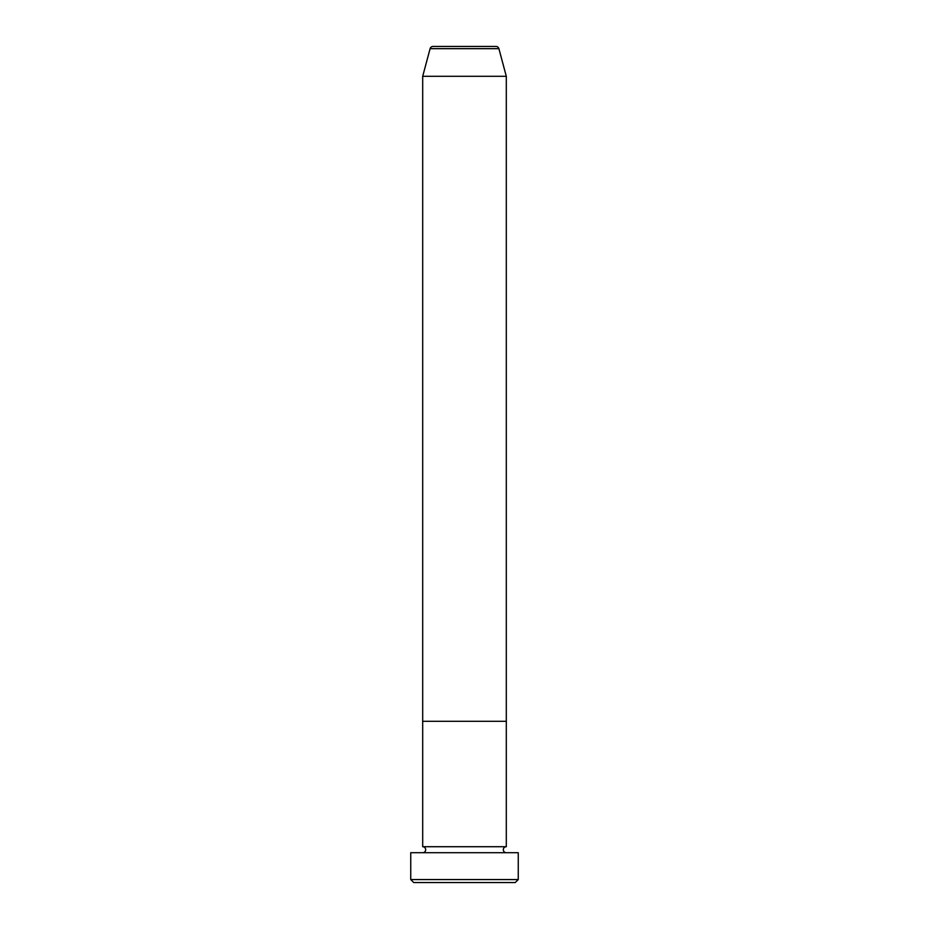 <?xml version="1.0" encoding="UTF-8"?>
<svg xmlns="http://www.w3.org/2000/svg" width="929" height="929" viewBox="0 0 929 929"><rect width="100%" height="100%" fill="white"/><g stroke="black" fill="none" stroke-linecap="round" stroke-linejoin="round"><path stroke-width="1.39" d="M515.258 882.55L413.742 882.55L410.746 879.566L518.254 879.566L515.258 882.55M496.016 46.45L432.984 46.45L496.016 46.45A2.984 2.984 0 0 1 498.896 48.668L506.305 76.306L506.305 721.299L422.695 721.299L422.695 846.714A2.984 2.984 0 0 1 425.679 849.698A2.984 2.984 0 0 1 422.695 852.694M432.984 46.45A2.984 2.984 0 0 0 430.104 48.668L422.695 76.306L422.695 721.299L506.305 721.299L506.305 846.714A2.984 2.984 0 0 0 503.321 849.698A2.984 2.984 0 0 0 506.305 852.694M506.305 846.714L422.695 846.714M518.254 879.566L518.254 852.694L410.746 852.694L410.746 879.566M506.305 76.306L422.695 76.306M498.896 48.668L430.104 48.668"/></g></svg>
